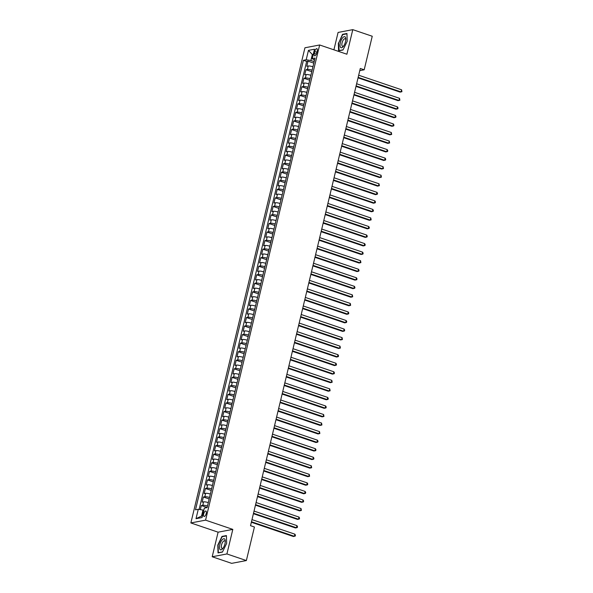 <?xml version="1.0" encoding="UTF-8"?>
<svg xmlns="http://www.w3.org/2000/svg" width="593" height="593" viewBox="0 0 593 593"><rect width="100%" height="100%" fill="white"/><g stroke="black" fill="none" stroke-linecap="round" stroke-linejoin="round"><path stroke-width="0.89" d="M206.223 513.494A2.876 1.156 -71.3 0 0 205.875 511.018A2.876 1.156 -71.3 0 0 203.673 513.983A2.876 1.156 -71.3 0 0 204.029 516.459A2.876 1.156 -71.3 0 0 206.223 513.494M212.198 556.753L226.911 553.951L232.812 529.386L218.098 532.18L212.198 556.753L231.655 563.35L246.369 560.555L254.419 527.007L250.528 525.687L360.299 68.469L364.191 69.796L372.241 36.247L352.783 29.65L338.077 32.445L333.903 49.819M218.098 532.18L190.864 522.944L304.943 47.781L319.649 44.979L205.571 520.143L190.864 522.944M312.941 66.764L312.934 66.764A3.588 0.726 -166.5 0 0 308.234 66.008L306.781 66.29L308.012 61.161L313.816 63.125M312.934 66.764L312.118 70.182A3.588 0.726 -166.5 0 0 307.411 69.425L305.958 69.707L311.762 71.671M305.958 69.707L304.728 74.829L306.181 74.555A3.588 0.726 -166.5 0 1 310.888 75.311L310.065 78.728A3.588 0.726 13.5 0 0 305.358 77.972L306.181 74.555M307.656 88.765L301.859 86.8L303.312 86.519A3.588 0.726 13.5 0 1 308.012 87.275L308.834 83.858A3.588 0.726 -166.5 0 0 304.127 83.102L302.675 83.376L303.912 78.254L309.709 80.218M301.859 86.8L300.629 91.922L302.074 91.648A3.588 0.726 -166.5 0 1 306.781 92.404L306.789 92.404M303.557 105.858L297.753 103.886L299.206 103.612A3.588 0.726 13.5 0 1 303.905 104.368L304.728 100.951A3.588 0.726 -166.5 0 0 300.028 100.195L298.575 100.469L299.806 95.347L305.61 97.311M297.753 103.886L296.522 109.016L297.975 108.741A3.588 0.726 -166.5 0 1 302.675 109.497L301.859 112.915A3.588 0.726 13.5 0 0 297.152 112.159L297.975 108.741M299.45 122.951L293.654 120.979L295.099 120.705A3.588 0.726 13.5 0 1 299.806 121.461L300.629 118.044A3.588 0.726 -166.5 0 0 295.922 117.288L294.469 117.562L295.699 112.433L301.503 114.405M293.654 120.979L292.423 126.109L293.869 125.835A3.588 0.726 -166.5 0 1 298.575 126.583L298.575 126.591M295.707 138.554L296.522 135.13A3.588 0.726 -166.5 0 0 291.823 134.381L290.37 134.655L291.6 129.526L297.397 131.498M293.298 148.591L287.494 146.619L288.947 146.345A3.588 0.726 13.5 0 1 293.646 147.094L294.469 143.676A3.588 0.726 -166.5 0 0 289.769 142.928L288.317 143.202L289.547 138.073L295.351 140.044M287.494 146.619L286.263 151.749L287.716 151.474A3.588 0.726 -166.5 0 1 292.416 152.223L291.6 155.648M289.554 164.194L290.37 160.77A3.588 0.726 -166.5 0 0 285.663 160.021L284.21 160.295L285.441 155.166L291.245 157.138M287.138 174.223L281.341 172.259L282.794 171.985A3.588 0.726 13.5 0 1 287.494 172.733L288.317 169.316A3.588 0.726 -166.5 0 0 283.61 168.56L282.164 168.842L283.395 163.712L289.191 165.677M281.341 172.259L280.111 177.389L281.564 177.107A3.588 0.726 -166.5 0 1 286.263 177.863L285.441 181.28A3.588 0.726 13.5 0 0 280.741 180.531L281.564 177.107M284.217 186.41L284.21 186.41A3.588 0.726 -166.5 0 0 279.511 185.653L278.058 185.935L279.288 180.806L285.092 182.77M280.986 199.863L275.182 197.899L276.635 197.617A3.588 0.726 13.5 0 1 281.341 198.373L282.157 194.956A3.588 0.726 -166.5 0 0 277.457 194.2L276.004 194.474L277.235 189.352L283.039 191.317M275.182 197.899L273.951 203.021L275.404 202.747A3.588 0.726 -166.5 0 1 280.111 203.503L279.288 206.92A3.588 0.726 13.5 0 0 274.581 206.164L275.404 202.747M276.887 216.956L271.083 214.992L272.535 214.71A3.588 0.726 13.5 0 1 277.235 215.467L278.058 212.049A3.588 0.726 -166.5 0 0 273.351 211.293L271.905 211.568L273.136 206.446L278.932 208.41M271.083 214.992L269.852 220.114L271.305 219.84A3.588 0.726 -166.5 0 1 276.004 220.596L275.182 224.013A3.588 0.726 13.5 0 0 270.482 223.257L271.305 219.84M272.78 234.05L266.976 232.078L268.429 231.804A3.588 0.726 13.5 0 1 273.136 232.56L273.951 229.143A3.588 0.726 -166.5 0 0 269.252 228.387L267.799 228.661L269.029 223.531L274.833 225.503M266.976 232.078L265.746 237.207L267.198 236.933A3.588 0.726 -166.5 0 1 271.898 237.689L271.083 241.106A3.588 0.726 13.5 0 0 266.376 240.35L267.198 236.933M268.673 251.143L262.877 249.171L264.322 248.897A3.588 0.726 13.5 0 1 269.029 249.653L269.852 246.228A3.588 0.726 -166.5 0 0 265.145 245.48L263.692 245.754L264.923 240.625L270.727 242.596M262.877 249.171L261.646 254.301L263.092 254.026A3.588 0.726 -166.5 0 1 267.799 254.775L266.983 258.2M264.574 268.236L258.77 266.264L260.223 265.99A3.588 0.726 13.5 0 1 264.923 266.739L265.746 263.322A3.588 0.726 -166.5 0 0 261.046 262.573L259.593 262.847L260.824 257.718L266.628 259.69M258.77 266.264L257.54 271.394L258.993 271.12A3.588 0.726 -166.5 0 1 263.692 271.868L262.877 275.285A3.588 0.726 13.5 0 0 258.17 274.537L258.993 271.12M261.646 280.415L261.639 280.415A3.588 0.726 -166.5 0 0 256.939 279.666L255.487 279.94L256.717 274.811L262.521 276.783M258.415 293.869L252.618 291.904L254.063 291.63A3.588 0.726 13.5 0 1 258.77 292.379L259.593 288.961A3.588 0.726 -166.5 0 0 254.886 288.205L253.433 288.487L254.671 283.358L260.468 285.322M252.618 291.904L251.388 297.034L252.833 296.752A3.588 0.726 -166.5 0 1 257.54 297.508L256.717 300.925A3.588 0.726 13.5 0 0 252.018 300.177L252.833 296.752M255.494 306.055L255.487 306.055A3.588 0.726 -166.5 0 0 250.787 305.299L249.334 305.58L250.565 300.451L256.369 302.415M252.262 319.508L246.458 317.544L247.911 317.262A3.588 0.726 13.5 0 1 252.618 318.018L253.433 314.601A3.588 0.726 -166.5 0 0 248.734 313.845L247.281 314.127L248.511 308.997L254.315 310.962M246.458 317.544L245.228 322.666L246.681 322.392A3.588 0.726 -166.5 0 1 251.388 323.148L250.565 326.565A3.588 0.726 13.5 0 0 245.858 325.809L246.681 322.392M248.156 336.602L242.359 334.637L243.812 334.356A3.588 0.726 13.5 0 1 248.511 335.112L249.334 331.695A3.588 0.726 -166.5 0 0 244.627 330.938L243.174 331.213L244.412 326.091L250.209 328.055M242.359 334.637L241.129 339.759L242.574 339.485A3.588 0.726 -166.5 0 1 247.281 340.241L246.458 343.658A3.588 0.726 13.5 0 0 241.759 342.902L242.574 339.485M244.412 352.205L245.228 348.788A3.588 0.726 -166.5 0 0 240.528 348.032L239.075 348.306L240.306 343.177L246.11 345.148M242.003 362.241L236.199 360.27L237.652 359.995A3.588 0.726 13.5 0 1 242.359 360.752L243.174 357.334A3.588 0.726 -166.5 0 0 238.475 356.578L237.022 356.853L238.253 351.723L244.057 353.695M236.199 360.27L234.969 365.399L236.422 365.125A3.588 0.726 -166.5 0 1 241.129 365.874L240.306 369.298A3.588 0.726 13.5 0 0 235.599 368.542L236.422 365.125M239.075 374.428L239.075 374.42A3.588 0.726 -166.5 0 0 234.368 373.672L232.916 373.946L234.153 368.816L239.95 370.788M235.851 387.881L230.047 385.91L231.5 385.635A3.588 0.726 13.5 0 1 236.199 386.391L237.022 382.967A3.588 0.726 -166.5 0 0 232.315 382.218L230.87 382.492L232.1 377.363L237.897 379.335M230.047 385.91L228.816 391.039L230.269 390.765A3.588 0.726 -166.5 0 1 234.969 391.513L234.146 394.931A3.588 0.726 13.5 0 0 229.447 394.182L230.269 390.765M232.923 400.06L232.916 400.06A3.588 0.726 -166.5 0 0 228.216 399.311L226.763 399.586L227.994 394.456L233.798 396.428M229.691 413.514L223.895 411.549L225.34 411.275A3.588 0.726 13.5 0 1 230.047 412.024L230.87 408.607A3.588 0.726 -166.5 0 0 226.163 407.858L224.71 408.132L225.94 403.003L231.744 404.967M223.895 411.549L222.664 416.679L224.11 416.397A3.588 0.726 -166.5 0 1 228.816 417.153L227.994 420.57A3.588 0.726 13.5 0 0 223.294 419.822L224.11 416.397M226.771 425.7L226.763 425.7A3.588 0.726 -166.5 0 0 222.064 424.944L220.611 425.225L221.841 420.096L227.638 422.06M223.539 439.154L217.735 437.189L219.188 436.908A3.588 0.726 13.5 0 1 223.887 437.664L224.71 434.246A3.588 0.726 -166.5 0 0 220.01 433.49L218.558 433.772L219.788 428.643L225.592 430.607M217.735 437.189L216.504 442.311L217.957 442.037A3.588 0.726 -166.5 0 1 222.657 442.793L221.841 446.21A3.588 0.726 13.5 0 0 217.134 445.454L217.957 442.037M219.432 456.247L213.636 454.282L215.081 454.001A3.588 0.726 13.5 0 1 219.788 454.757L220.611 451.34A3.588 0.726 -166.5 0 0 215.904 450.584L214.451 450.858L215.682 445.736L221.486 447.7M213.636 454.282L212.405 459.405L213.851 459.13A3.588 0.726 -166.5 0 1 218.558 459.886L217.735 463.303A3.588 0.726 13.5 0 0 213.035 462.547L213.851 459.13M215.689 471.85L216.504 468.433A3.588 0.726 -166.5 0 0 211.805 467.677L210.352 467.951L211.582 462.822L217.386 464.793M213.28 481.887L207.476 479.915L208.929 479.641A3.588 0.726 13.5 0 1 213.636 480.397L214.451 476.98A3.588 0.726 -166.5 0 0 209.752 476.223L208.299 476.498L209.529 471.368L215.333 473.34M207.476 479.915L206.245 485.044L207.698 484.77A3.588 0.726 -166.5 0 1 212.398 485.526L211.582 488.943A3.588 0.726 13.5 0 0 206.875 488.187L207.698 484.77M209.537 497.49L210.352 494.065A3.588 0.726 -166.5 0 0 205.645 493.317L204.192 493.591L205.423 488.462L211.227 490.433M200.345 509.632L201.323 505.555L202.776 505.28A3.588 0.726 13.5 0 1 207.476 506.037L208.299 502.612A3.588 0.726 -166.5 0 0 203.592 501.863L202.146 502.138L203.377 497.008L209.173 498.98M314.735 51.547L314.283 53.422A2.78 1.119 -71.3 0 0 314.624 55.824A2.78 1.119 -71.3 0 0 316.751 52.955L317.203 51.072A2.78 1.119 -71.3 0 0 316.862 48.67A2.78 1.119 -71.3 0 0 314.735 51.547L316.914 52.28M313.148 54.823L312.333 54.549L310.895 60.53L306.196 59.774L303.416 60.301L195.49 509.832L198.277 509.298L196.016 518.697L202.057 517.548L204.318 508.149L207.098 507.623L315.024 58.092L312.237 58.625L314.505 60.234M306.196 59.774L308.449 50.375L314.498 49.226L312.237 58.625M219.788 428.643L221.241 428.368A3.588 0.726 13.5 0 1 225.94 429.117L226.763 425.7M232.1 403.485L232.916 400.06M238.26 377.845L239.075 374.42M248.511 308.997L249.964 308.723A3.588 0.726 13.5 0 1 254.664 309.472L255.487 306.055M254.671 283.358L256.117 283.083A3.588 0.726 13.5 0 1 260.824 283.832L261.639 280.415M277.235 189.352L278.688 189.078A3.588 0.726 13.5 0 1 283.395 189.827L284.21 186.41M291.6 129.526L293.053 129.252A3.588 0.726 13.5 0 1 297.753 130.008L298.575 126.583M299.806 95.347L301.259 95.065A3.588 0.726 13.5 0 1 305.958 95.821L306.781 92.404M308.012 61.161L306.677 61.413L199.122 509.431M203.377 497.008L204.822 496.734A3.588 0.726 13.5 0 1 209.529 497.49M205.423 488.462L206.875 488.187M209.529 471.368L210.982 471.094A3.588 0.726 13.5 0 1 215.682 471.85M211.582 462.822L213.035 462.547M215.682 445.736L217.134 445.454M221.841 420.096L223.294 419.822M225.94 403.003L227.393 402.729A3.588 0.726 13.5 0 1 232.1 403.477M227.994 394.456L229.447 394.182M232.1 377.363L233.553 377.089A3.588 0.726 13.5 0 1 238.253 377.845M234.153 368.816L235.599 368.542M238.253 351.723L239.705 351.449A3.588 0.726 13.5 0 1 244.405 352.205M240.306 343.177L241.759 342.902M244.412 326.091L245.858 325.809M250.565 300.451L252.018 300.177M256.717 274.811L258.17 274.537M260.824 257.718L262.276 257.444A3.588 0.726 13.5 0 1 266.976 258.2M264.923 240.625L266.376 240.35M269.029 223.531L270.482 223.257M273.136 206.446L274.581 206.164M279.288 180.806L280.741 180.531M283.395 163.712L284.84 163.438A3.588 0.726 13.5 0 1 289.547 164.187M285.441 155.166L286.893 154.892A3.588 0.726 13.5 0 1 291.6 155.64M289.547 138.073L291 137.798A3.588 0.726 13.5 0 1 295.699 138.554M295.699 112.433L297.152 112.159M303.912 78.254L305.358 77.972M314.171 61.635L310.895 60.53M226.911 553.951L246.369 560.555M232.812 529.386L205.571 520.143M319.649 44.979L346.89 54.222L352.783 29.65M359.781 70.634L364.191 69.796M313.26 54.371L312.333 54.549L308.449 50.375M203.792 510.328L202.976 510.054L201.538 516.036L202.465 515.858M306.677 61.413L303.416 60.301M201.323 505.555L207.127 507.526M198.277 509.298L202.976 510.054M196.016 518.697L201.538 516.036M338.336 43L338.566 50.828L342.999 49.982L347.194 41.317L346.957 33.49L342.524 34.335L338.625 43.104M222.457 552.068L226.652 543.396L226.422 535.575L221.99 536.413L217.794 545.086L218.031 552.913L222.457 552.068M343.147 34.542L342.524 34.335M222.605 536.628L221.99 536.413M358.046 77.846L400.067 92.1L401.068 91.915L358.165 77.364M401.58 89.78L401.935 91.67L401.068 91.915L401.58 89.78L358.676 75.222M345.504 41.718A5.834 2.35 -71.3 0 0 345.83 39.205A5.834 2.35 -71.3 0 0 343.599 36.936A5.834 2.35 -71.3 0 0 340.338 42.703A5.834 2.35 -71.3 0 0 340.567 47.396A5.834 2.35 -71.3 0 0 343.399 46.365A5.834 2.35 -71.3 0 0 345.504 41.718M345.801 39.931A3.995 1.609 -71.3 0 0 345.126 38.738A3.995 1.609 -71.3 0 0 342.072 42.859A3.995 1.609 -71.3 0 0 342.554 46.306A3.995 1.609 -71.3 0 0 343.814 45.78M339.159 50.716L338.625 43.03L342.687 34.631L346.964 33.816M343.088 49.805L338.855 50.613M224.829 539.237A5.834 2.35 -71.3 0 0 220.811 541.943A5.834 2.35 -71.3 0 0 219.929 549.348A5.834 2.35 -71.3 0 0 222.857 548.451A5.834 2.35 -71.3 0 0 225.288 541.29A5.834 2.35 -71.3 0 0 224.829 539.237M225.258 542.009A3.995 1.609 -71.3 0 0 224.977 541.142A3.995 1.609 -71.3 0 0 224.584 540.823A3.995 1.609 -71.3 0 0 221.99 543.529A3.995 1.609 -71.3 0 0 221.626 548.065A3.995 1.609 -71.3 0 0 222.019 548.392A3.995 1.609 -71.3 0 0 223.272 547.858M222.545 551.89L218.313 552.691L218.083 545.108L222.153 536.709L226.43 535.902M355.993 86.393L398.022 100.647L399.015 100.462L356.111 85.911M399.526 98.327L399.882 100.217L399.015 100.462L399.526 98.327L356.623 83.769M353.939 94.939L395.968 109.194L396.962 109.008L354.058 94.457M397.473 106.873L398.036 107.911L397.829 108.764L396.962 109.008L397.473 106.873L354.57 92.315M351.894 103.486L393.915 117.74L394.908 117.555L352.005 102.997M395.42 115.413L395.983 116.458L395.776 117.31L394.908 117.555L395.42 115.413L352.524 100.862M349.84 112.033L391.862 126.287L392.855 126.101L349.959 111.543M393.374 123.959L393.93 125.004L393.722 125.857L392.855 126.101L393.374 123.959L350.47 109.408M347.787 120.579L389.809 134.833L390.809 134.648L347.906 120.09M391.321 132.506L391.676 134.403L390.809 134.648L391.321 132.506L348.417 117.955M345.734 129.126L387.763 143.38L388.756 143.187L345.852 128.637M389.267 141.052L389.623 142.95L388.756 143.187L389.267 141.052L346.364 126.502M343.681 137.672L385.709 151.927L386.703 151.734L343.799 137.183M387.214 149.599L387.778 150.644L387.57 151.497L386.703 151.734L387.214 149.599L344.311 135.048M341.635 146.219L383.656 160.473L384.649 160.28L341.746 145.73M385.161 158.146L385.724 159.191L385.517 160.043L384.649 160.28L385.161 158.146L342.265 143.595M339.581 154.766L381.603 169.02L382.596 168.827L339.7 154.276M383.115 166.692L383.463 168.59L382.596 168.827L383.115 166.692L340.212 152.142M337.528 163.312L379.55 177.566L380.55 177.374L337.647 162.823M381.062 175.239L381.418 177.137L380.55 177.374L381.062 175.239L338.158 160.688M335.475 171.859L377.504 186.113L378.497 185.92L335.594 171.37M379.009 183.786L379.364 185.683L378.497 185.92L379.009 183.786L336.105 169.235M333.422 180.398L375.451 194.66L376.444 194.467L333.54 179.916M376.955 192.332L377.519 193.37L377.311 194.23L376.444 194.467L376.955 192.332L334.052 177.781M331.376 188.945L373.397 203.199L374.391 203.014L331.487 188.463M374.902 200.879L375.465 201.916L375.258 202.769L374.391 203.014L374.902 200.879L332.006 186.328M329.323 197.491L371.344 211.745L372.337 211.56L329.441 197.009M372.856 209.425L373.412 210.463L373.205 211.316L372.337 211.56L372.856 209.425L329.953 194.867M327.269 206.038L369.298 220.292L370.291 220.107L327.388 205.556M370.803 217.972L371.159 219.862L370.291 220.107L370.803 217.972L327.899 203.414M325.216 214.584L367.245 228.839L368.238 228.653L325.335 214.103M368.75 226.519L369.313 227.556L369.105 228.409L368.238 228.653L368.75 226.519L325.846 211.96M323.163 223.131L365.192 237.385L366.185 237.2L323.281 222.642M366.696 235.058L367.26 236.103L367.052 236.955L366.185 237.2L366.696 235.058L323.793 220.507M321.117 231.678L363.138 245.932L364.132 245.747L321.228 231.188M364.643 243.604L365.206 244.65L364.999 245.502L364.132 245.747L364.643 243.604L321.747 229.054M319.064 240.224L361.085 254.479L362.078 254.293L319.182 239.735M362.597 252.151L363.153 253.196L362.946 254.049L362.078 254.293L362.597 252.151L319.694 237.6M317.01 248.771L359.039 263.025L360.033 262.832L317.129 248.282M360.544 260.698L360.9 262.595L360.033 262.832L360.544 260.698L317.64 246.147M314.957 257.318L356.986 271.572L357.979 271.379L315.076 256.828M358.491 269.244L359.054 270.289L358.847 271.142L357.979 271.379L358.491 269.244L315.587 254.694M312.904 265.864L354.933 280.118L355.926 279.926L313.022 265.375M356.437 277.791L357.001 278.836L356.793 279.688L355.926 279.926L356.437 277.791L313.534 263.24M310.858 274.411L352.879 288.665L353.873 288.472L310.969 273.922M354.384 286.337L354.948 287.375L354.74 288.235L353.873 288.472L354.384 286.337L311.488 271.787M308.805 282.957L350.826 297.212L351.819 297.019L308.923 282.468M352.338 294.884L352.687 296.782L351.819 297.019L352.338 294.884L309.435 280.333M306.751 291.504L348.78 305.758L349.774 305.565L306.87 291.015M350.285 303.431L350.641 305.328L349.774 305.565L350.285 303.431L307.382 288.88M304.698 300.043L346.727 314.305L347.72 314.112L304.817 299.561M348.232 311.977L348.795 313.015L348.588 313.875L347.72 314.112L348.232 311.977L305.328 297.427M302.645 308.59L344.674 322.851L345.667 322.659L302.764 308.108M346.179 320.524L346.742 321.562L346.534 322.414L345.667 322.659L346.179 320.524L303.275 305.973M300.599 317.136L342.621 331.391L343.614 331.205L300.71 316.655M344.125 329.071L344.689 330.108L344.481 330.961L343.614 331.205L344.125 329.071L301.229 314.512M298.546 325.683L340.567 339.937L341.561 339.752L298.664 325.201M342.079 337.617L342.435 339.507L341.561 339.752L342.079 337.617L299.176 323.059M296.493 334.23L338.521 348.484L339.515 348.299L296.611 333.748M340.026 346.164L340.382 348.054L339.515 348.299L340.026 346.164L297.123 331.606M294.439 342.776L336.468 357.03L337.461 356.845L294.558 342.287M337.973 354.703L338.536 355.748L338.329 356.601L337.461 356.845L337.973 354.703L295.069 340.152M292.393 351.323L334.415 365.577L335.408 365.392L292.505 350.834M335.92 363.25L336.483 364.295L336.275 365.147L335.408 365.392L335.92 363.25L293.016 348.699M290.34 359.869L332.362 374.124L333.355 373.938L290.451 359.38M333.874 371.796L334.43 372.841L334.222 373.694L333.355 373.938L333.874 371.796L290.97 357.245M288.287 368.416L330.308 382.67L331.309 382.485L288.406 367.927M331.821 380.343L332.176 382.24L331.309 382.485L331.821 380.343L288.917 365.792M286.234 376.963L328.263 391.217L329.256 391.024L286.352 376.473M329.767 388.889L330.123 390.787L329.256 391.024L329.767 388.889L286.864 374.339M284.18 385.509L326.209 399.764L327.203 399.571L284.299 385.02M327.714 397.436L328.277 398.481L328.07 399.334L327.203 399.571L327.714 397.436L284.81 382.885M282.135 394.056L324.156 408.31L325.149 408.117L282.246 393.567M325.661 405.983L326.224 407.02L326.017 407.88L325.149 408.117L325.661 405.983L282.765 391.432M280.081 402.603L322.103 416.857L323.096 416.664L280.2 402.113M323.615 414.529L323.963 416.427L323.096 416.664L323.615 414.529L280.711 399.978M278.028 411.149L320.05 425.403L321.05 425.211L278.147 410.66M321.562 423.076L321.917 424.973L321.05 425.211L321.562 423.076L278.658 408.525M275.975 419.688L318.004 433.95L318.997 433.757L276.093 419.207M319.508 431.622L319.864 433.52L318.997 433.757L319.508 431.622L276.605 417.072M273.922 428.235L315.95 442.497L316.944 442.304L274.04 427.753M317.455 440.169L318.018 441.207L317.811 442.059L316.944 442.304L317.455 440.169L274.552 425.618M271.876 436.782L313.897 451.036L314.89 450.85L271.987 436.3M315.402 448.716L315.965 449.753L315.758 450.606L314.89 450.85L315.402 448.716L272.506 434.158M269.822 445.328L311.844 459.582L312.837 459.397L269.941 444.846M313.356 457.262L313.912 458.3L313.704 459.152L312.837 459.397L313.356 457.262L270.452 442.704M267.769 453.875L309.791 468.129L310.791 467.944L267.888 453.393M311.303 465.809L311.659 467.699L310.791 467.944L311.303 465.809L268.399 451.251M265.716 462.421L307.745 476.676L308.738 476.49L265.834 461.932M309.249 474.356L309.605 476.246L308.738 476.49L309.249 474.356L266.346 459.797M263.663 470.968L305.691 485.222L306.685 485.037L263.781 470.479M307.196 482.895L307.76 483.94L307.552 484.792L306.685 485.037L307.196 482.895L264.293 468.344M261.617 479.515L303.638 493.769L304.632 493.584L261.728 479.025M305.143 491.441L305.706 492.486L305.499 493.339L304.632 493.584L305.143 491.441L262.247 476.891M259.564 488.061L301.585 502.315L302.578 502.13L259.682 487.572M303.097 499.988L303.653 501.033L303.446 501.886L302.578 502.13L303.097 499.988L260.194 485.437M257.51 496.608L299.539 510.862L300.532 510.669L257.629 496.119M301.044 508.535L301.4 510.432L300.532 510.669L301.044 508.535L258.14 493.984M255.457 505.154L297.486 519.409L298.479 519.216L255.576 504.665M298.991 517.081L299.554 518.126L299.346 518.979L298.479 519.216L298.991 517.081L256.087 502.53M253.404 513.701L295.433 527.955L296.426 527.763L253.522 513.212M296.937 525.628L297.501 526.666L297.293 527.525L296.426 527.763L296.937 525.628L254.034 511.077M251.358 522.248L293.379 536.502L294.373 536.309L251.469 521.758M294.884 534.174L295.447 535.212L295.24 536.072L294.373 536.309L294.884 534.174L251.988 519.624M307.411 69.425L308.234 66.008M202.776 505.28L203.592 501.863M204.822 496.734L205.645 493.317M208.929 479.641L209.752 476.223M210.982 471.094L211.805 467.677M215.081 454.001L215.904 450.584M219.188 436.908L220.01 433.49M221.241 428.368L222.064 424.944M225.34 411.275L226.163 407.858M227.393 402.729L228.216 399.311M231.5 385.635L232.315 382.218M233.553 377.089L234.368 373.672M237.652 359.995L238.475 356.578M239.705 351.449L240.528 348.032M243.812 334.356L244.627 330.938M247.911 317.262L248.734 313.845M249.964 308.723L250.787 305.299M254.063 291.63L254.886 288.205M256.117 283.083L256.939 279.666M260.223 265.99L261.046 262.573M262.276 257.444L263.092 254.026M264.322 248.897L265.145 245.48M268.429 231.804L269.252 228.387M272.535 214.71L273.351 211.293M276.635 197.617L277.457 194.2M278.688 189.078L279.511 185.653M282.794 171.985L283.61 168.56M284.84 163.438L285.663 160.021M286.893 154.892L287.716 151.474M288.947 146.345L289.769 142.928M291 137.798L291.823 134.381M293.053 129.252L293.869 125.835M295.099 120.705L295.922 117.288M299.206 103.612L300.028 100.195M301.259 95.065L302.074 91.648M303.312 86.519L304.127 83.102M316.351 54.126L314.283 53.422"/></g></svg>
